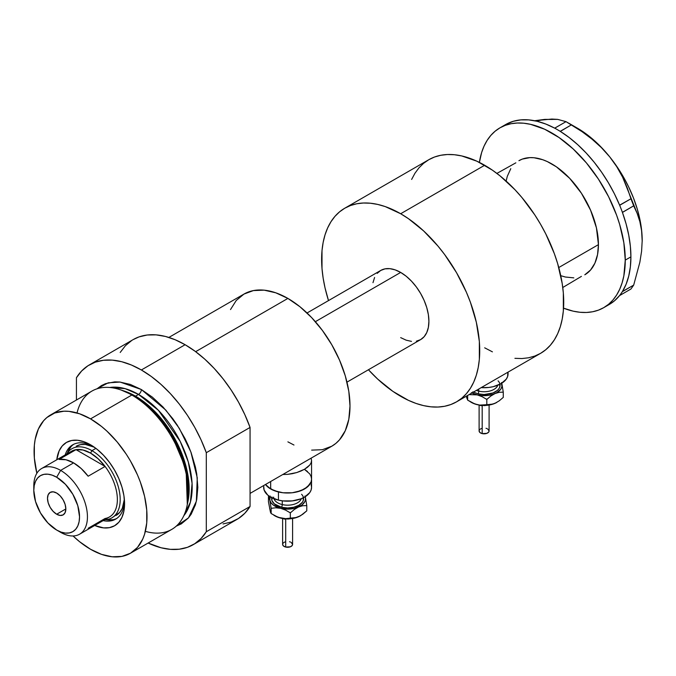 <?xml version="1.0" encoding="UTF-8"?>
<svg xmlns="http://www.w3.org/2000/svg" width="676" height="676" viewBox="0 0 676 676"><rect width="100%" height="100%" fill="white"/><g stroke="black" fill="none" stroke-linecap="round" stroke-linejoin="round"><path stroke-width="1.01" d="M282.957 474.501L287.621 474.358L282.957 474.501M292.285 473.69L287.621 474.358L296.764 472.558L292.285 473.69M300.921 471.045L296.764 472.558L304.555 469.237L300.921 471.045M307.538 467.217L304.555 469.237L309.752 465.054L307.538 467.217M311.104 462.815L309.752 465.054L311.104 462.815L311.56 460.525L311.104 462.815M311.078 458.176L311.56 460.525L311.56 479.191L311.104 481.887L307.521 486.872L300.913 490.692L292.277 492.753L282.931 492.753L278.436 491.967L270.67 488.968A23.956 13.833 0 0 0 296.772 491.967A23.956 13.833 0 0 0 311.56 479.191A23.956 13.833 180 0 1 278.444 491.967L278.444 500.122A23.956 13.833 -0 0 0 311.56 487.337L311.104 490.032L309.743 492.627L304.555 497.113L300.921 498.837L292.285 500.899L282.94 500.908L278.444 500.122L278.444 491.967A23.956 13.833 180 0 1 265.491 484.498A23.956 13.833 0 0 0 270.67 488.968L270.67 481.515L270.67 488.968L265.474 484.481L267.696 486.881L274.304 490.692L282.94 492.753L292.285 492.753L296.781 491.967L304.555 488.968L309.743 484.472L311.104 481.878L311.56 479.183L311.56 487.337L311.095 484.633M311.104 458.243L311.56 460.525M307.521 471.502L304.538 469.406L309.735 473.893L311.104 476.487L311.56 479.191L311.095 476.487L309.735 473.893M598.437 244.636L558.773 267.535L598.437 244.636L597.542 254.615L594.897 263.175L590.587 269.986L584.799 274.794A65.876 38.033 -120 0 0 598.437 244.636A65.876 38.033 -120 0 0 569.682 178.337A65.876 38.033 -120 0 0 518.923 160.685L522.303 159.097L529.899 157.626L534.032 157.753L542.769 159.739L547.29 161.572L556.424 166.845L569.682 178.337L581.411 193.226L590.587 210.219L596.435 227.863L598.437 244.636M606.507 305.882A103.808 59.936 -120 0 0 609.406 304.386A103.808 59.936 -120 0 0 619.613 295.513A103.808 59.936 -120 0 0 620.627 294.187L621.514 292.928A103.808 59.936 -120 0 0 622.435 291.5L626.103 284.25L628.756 275.977L630.37 266.8L630.911 256.863L625.258 260.116A103.808 59.936 60 0 1 603.761 307.639A103.808 59.936 60 0 1 563.539 308.163L573.163 311.154L579.949 312.27L586.464 312.473L592.641 311.763L598.421 310.149L603.761 307.639L608.603 304.268L612.887 300.068L616.596 295.074L619.672 289.328L622.097 282.898L623.847 275.842L625.258 260.116L630.911 256.863L630.37 246.292L628.756 235.265L626.103 223.925L622.435 212.441A103.808 59.936 -120 0 0 621.514 209.94L622.435 212.441L633.682 205.842L637.147 213.337L639.859 221.61L641.592 230.651L642.2 240.563L641.592 251.227L639.851 262.263L633.682 285.111L622.435 291.61L621.514 292.928A103.808 59.936 -120 0 0 622.435 291.5A103.808 59.936 -120 0 0 630.911 256.863A103.808 59.936 -120 0 0 622.435 212.441A103.808 59.936 -120 0 0 621.514 209.94L620.627 207.667A103.808 59.936 -120 0 0 619.613 205.166L620.627 207.667A103.808 59.936 -120 0 0 619.613 205.166L614.425 193.826L608.4 182.79L601.623 172.219L594.204 162.265L586.244 153.08L577.862 144.799L569.184 137.541L560.328 131.414A103.808 59.936 -120 0 0 558.384 130.24L560.328 131.414L571.49 124.815L582.044 131.651L592.041 139.18L601.336 147.562L609.735 156.883L616.791 166.752L622.604 177.146L627.286 187.903L630.945 198.778L619.613 205.166A103.808 59.936 -120 0 0 560.328 131.414A103.808 59.936 -120 0 0 558.384 130.24L556.618 129.217A103.808 59.936 -120 0 0 554.683 128.153L556.618 129.217A103.808 59.936 -120 0 0 554.683 128.153L545.828 124.063L537.15 121.291L528.759 119.897L520.799 119.889L513.38 121.274L506.611 124.021M609.355 304.411L614.425 300.862L619.613 295.513A103.808 59.936 -120 0 0 620.627 294.187L619.698 295.505L630.945 289.007L619.698 295.505L622.435 291.5L633.682 285.111L630.945 289.007L633.682 285.111L639.851 262.263L641.592 251.227L642.2 240.563A91.826 53.015 -120 0 0 609.735 156.883L616.791 166.752L622.604 177.146L637.147 213.337L639.859 221.61L641.592 230.651L642.2 241.155M537.741 120.767L544.797 119.39L534.615 120.734L551.861 119.052L557.675 119.382L566.015 121.655L554.683 128.153A103.808 59.936 -120 0 0 505.597 124.578L499.953 127.84A103.808 59.936 60 0 1 579.949 155.649A103.808 59.936 60 0 1 625.258 260.116L623.847 242.768L619.672 224.457L616.596 215.162L608.603 196.733L598.421 179.106L586.464 162.967L573.163 148.931L559.052 137.541L544.662 129.234L530.55 124.333L523.765 123.218L517.258 123.015L511.073 123.725L505.293 125.339L499.953 127.84L495.119 131.212L490.827 135.411L487.126 140.414L484.041 146.151L481.616 152.582L479.394 162.409A103.808 59.936 60 0 1 499.953 127.84M552.419 119.458L544.797 119.39L557.675 119.382L566.015 121.655L582.044 131.651L592.041 139.18L601.336 147.562L609.735 156.883A91.826 53.015 -120 0 0 577.27 128.094L585.746 133.628L594.069 140.346L602.113 148.145L609.735 156.883L616.799 166.406L623.179 176.563L628.781 187.167L633.496 198.051L637.257 209.011L639.986 219.877L641.642 230.457L642.2 240.563A91.826 53.015 -120 0 1 642.2 240.893M506.13 181.075L507.279 176.394L510.777 168.67M515.847 162.831L496.885 173.411M562.762 287.511L581.411 276.383M573.814 277.861L565.381 277.025L560.742 275.673M571.49 124.815L560.243 131.313L554.768 128.144L566.015 121.655L571.49 124.815M633.682 205.842L622.435 212.332L619.698 205.276L630.945 198.778L633.682 205.842M92.435 445.949A42.918 24.784 -120 0 0 65.209 454.906A42.918 24.784 60 0 1 72.754 444.791A42.918 24.784 60 0 1 92.435 445.949M90.55 444.791L97.183 449.379L103.563 455.303L109.444 462.325L114.599 470.192L118.832 478.583L121.976 487.193L123.911 495.677L124.57 503.721L123.911 511.005L121.976 517.258L118.832 522.235L114.599 525.742L109.444 527.652L103.563 527.888L94.716 525.472A48.114 27.775 60 0 0 124.57 503.721A48.114 27.775 60 0 0 90.55 444.791L90.55 444.791A48.114 27.775 60 0 0 56.784 459.773L59.116 450.9L62.26 445.923L66.493 442.408L71.648 440.498L77.529 440.27L83.908 441.715L90.55 444.791M76.227 446.236A39.926 23.052 60 0 1 94.285 447.191L85.387 444.462L80.512 444.656L76.227 446.236M73.768 444.259A42.918 24.784 -120 0 0 67.482 452.886M287.892 298.42L195.66 351.672L287.892 298.42A87.838 50.717 -120 0 0 243.968 294.077L253.382 290.587L264.122 290.156L275.774 292.809L287.892 298.42L300.009 306.794L311.653 317.602L322.393 330.429L331.806 344.785L339.529 360.114L345.267 375.822L348.808 391.32L349.999 406.006L348.808 419.306L345.267 430.722L339.529 439.806L335.904 443.363L331.806 446.211A87.838 50.717 -120 0 0 345.267 375.831A87.838 50.717 -120 0 0 287.892 298.42M187.041 505.834L187.615 503.062A77.334 44.65 -120 0 0 134.161 395.756L131.837 395.037A79.852 46.103 60 0 1 187.041 505.834A79.852 46.103 60 0 1 145.365 531.344M135.521 396.17L152.438 409.098L171.56 433.054L186.339 467.615L187.784 502.234A75.856 43.796 60 0 0 135.521 396.17L138.538 394.429L158.446 410.34L180.205 441.411L188.325 462.046L192.077 483.34L190.412 502.099L183.804 515.737A75.856 43.796 -120 0 0 185.554 453.697A75.856 43.796 -120 0 0 138.538 394.429A3.988 2.307 120 0 0 141.36 389.537L130.35 384.433L119.753 382.024L114.751 381.872L105.54 383.655L101.434 385.582L96.964 388.827L108.16 382.836L120.1 382.058L141.36 389.537A3.988 2.307 -60 0 1 138.538 394.429L135.521 396.17A75.856 43.796 60 0 0 123.438 390.787L135.521 396.17A1.994 1.149 -60 0 1 135.141 396.33M187.311 504.423L186.094 469.102L171.07 433.629L151.483 409.014L134.161 395.756L121.308 390.103M138.538 394.429L125.136 388.649L109.766 387.483A75.856 43.796 -120 0 1 138.538 394.429M130.468 553.23L171.763 529.392A79.852 46.103 -120 0 0 184.007 465.401A79.852 46.103 -120 0 0 131.837 395.037L90.55 418.875A79.852 46.103 60 0 1 142.712 489.247A79.852 46.103 60 0 1 130.468 553.23A79.852 46.103 60 0 1 90.55 549.275A79.852 46.103 60 0 1 73.059 535.975L79.531 541.662L90.55 549.275L101.561 554.379L112.157 556.787L121.917 556.399L130.476 553.23L137.498 547.408L142.712 539.144L144.579 534.201L146.743 522.911L146.743 510.127L144.579 496.345L140.346 482.089L137.498 474.958L130.476 461.024L126.37 454.357L117.159 441.943L106.935 431.144L101.561 426.488L90.55 418.875L131.837 395.037A79.852 46.103 -120 0 0 91.911 391.083L50.624 414.92A79.852 46.103 60 0 1 90.55 418.875L79.531 413.771L68.935 411.363L63.933 411.211L54.722 412.994L46.898 417.514L43.602 420.751L38.38 429.006L35.169 439.383L34.358 445.247L34.358 458.024L36.859 473.276A79.852 46.103 60 0 1 50.624 414.92M223.038 523.942L231.192 522.058L238.501 518.475L244.83 513.253L250.061 506.485L206.298 531.75A103.808 59.936 60 0 1 193.268 544.636L237.031 519.371A103.808 59.936 -120 0 0 250.061 506.485L250.061 427.435L244.83 414.641L238.501 402.11L231.192 390.086L223.038 378.788L214.191 368.42L204.803 359.176L195.051 351.224L185.123 344.718A103.808 59.936 -120 0 0 133.223 339.572L89.46 364.837A103.808 59.936 60 0 1 141.36 369.975L185.123 344.718L141.36 369.975A103.808 59.936 60 0 1 206.298 452.7L250.061 427.435A103.808 59.936 -120 0 0 185.123 344.718L175.194 339.758L165.443 336.454L156.055 334.865L147.207 335.009L139.053 336.893L133.147 339.614M193.268 544.636A103.808 59.936 60 0 1 148.129 543.039L161.04 547.754L170.428 549.351L179.284 549.208L187.438 547.323L194.747 543.732L201.068 538.51L206.298 531.75L206.298 452.7L201.068 439.899L194.747 427.376L187.438 415.351L179.284 404.054L170.428 393.685L161.04 384.441L151.297 376.49L141.36 369.975L131.431 365.023L121.688 361.719L112.3 360.122L103.445 360.274L95.291 362.15L87.981 365.741L81.661 370.963L76.43 377.723A103.808 59.936 60 0 1 89.46 364.837M76.43 377.723L76.43 400.023L76.43 377.723M141.36 389.537L152.379 397.15L162.975 406.977L172.735 418.638L177.188 425.018L185.013 438.572L188.308 445.619L191.164 452.751L195.398 467.006L196.741 473.994L197.831 487.337L196.741 499.429L195.398 504.862L191.164 514.225L188.308 518.069L181.286 523.892L176.242 526.148L188.486 517.867L196.361 501.237L197.257 477.771L190.835 451.872L179.326 428.381L165.857 410.129L141.36 389.537M131.744 340.476L125.415 345.698L120.193 352.458M206.298 452.7L250.061 427.435L250.061 506.485L206.298 531.75L206.298 452.7M77.022 412.968A79.852 46.103 60 0 1 119.948 389.638A79.852 46.103 60 0 1 131.837 395.037L134.161 395.756A77.334 44.65 -120 0 0 122.643 390.517L119.948 389.638M230.508 309.566L236.245 300.482L243.968 294.077L168.865 337.434M250.061 493.412L331.806 446.211L322.393 449.701L311.653 450.123M293.975 445.028L287.892 441.859M106.022 519.65A42.918 24.784 -120 0 0 116.644 518.517M124.511 501.507A42.918 24.784 60 0 1 115.68 519.126A42.918 24.784 60 0 1 103.141 520.605A42.918 24.784 -120 0 0 124.511 501.507M107.805 519.903L113.053 519.692M70.955 446.777L68.158 451.222M116.154 515.391A39.926 23.052 60 0 0 124.359 499.285L122.28 508.352L119.669 512.484L111.92 517.841A39.926 23.052 60 0 1 104.687 519.709A39.926 23.052 -120 0 0 119.424 491.562A39.926 23.052 -120 0 0 91.961 450.664L90.55 453.106A37.932 21.902 60 0 1 105.084 466.448L88.15 476.225A37.932 21.902 -120 0 0 73.608 462.891L60.62 470.386L56.666 477.231A32.338 18.675 60 0 1 79.54 516.836A32.338 18.675 60 0 1 56.666 530.043L60.62 532.325A37.932 21.902 -120 0 0 87.441 516.836A37.932 21.902 -120 0 0 60.62 470.386A37.932 21.902 60 0 1 85.396 503.806A37.932 21.902 60 0 1 79.582 534.201A37.932 21.902 60 0 1 60.62 532.325L56.666 530.043L61.127 532.113L65.42 533.085L69.374 532.925L72.839 531.64L75.678 529.283L77.799 525.936L79.1 521.737L79.54 516.836L77.799 505.732L72.839 494.3L65.42 484.295L56.666 477.231L52.204 475.16L47.92 474.189L43.965 474.349L40.501 475.625L37.653 477.991L35.541 481.337L34.239 485.537L33.8 490.438L35.541 501.541L40.501 512.974L47.92 522.979L56.666 530.043A32.338 18.675 60 0 1 33.8 490.438A32.338 18.675 60 0 1 56.666 477.231L60.62 470.386L73.608 462.891A37.932 21.902 -120 0 0 59.066 459.435L76.008 449.658L105.084 466.448A37.932 21.902 60 0 1 105.084 518.492L88.15 528.277M56.666 514.233A12.979 7.495 60 0 1 48.19 502.8A12.979 7.495 60 0 1 50.176 492.398A12.979 7.495 60 0 1 56.666 493.041L60.181 495.871L63.155 499.894L65.141 504.473L65.842 508.935L56.666 514.233L53.159 511.394L50.176 507.38L48.19 502.8L47.489 498.339L48.19 494.688L50.176 492.398L53.159 491.824L56.666 493.041A12.979 7.495 60 0 1 65.141 504.473A12.979 7.495 60 0 1 63.155 514.875L60.181 515.45L56.666 514.233L65.842 508.935L65.141 512.585L63.155 514.875A12.979 7.495 60 0 1 56.666 514.233M79.582 534.201L109.512 516.929A37.932 21.902 -120 0 0 105.084 466.448L98.121 458.742L90.55 453.106L82.971 449.996L76.008 449.658A37.932 21.902 60 0 1 90.55 453.106L91.961 450.664A39.926 23.052 60 0 1 118.038 485.85A39.926 23.052 60 0 1 111.92 517.841M400.674 272.428L315.362 321.683L400.674 272.428L406.183 276.23L411.481 281.148L416.357 286.979L420.641 293.502L424.148 300.465L426.759 307.605L428.364 314.653L428.905 321.328L428.364 327.37L426.759 332.558L424.148 336.69L420.641 339.605A39.926 23.052 -120 0 0 426.759 307.605A39.926 23.052 -120 0 0 400.674 272.428A39.926 23.052 -120 0 0 380.715 270.451L384.99 268.862L389.875 268.668L395.164 269.876L400.674 272.428M95.907 448.382L91.961 450.664L95.907 448.382M514.918 358.331L521.931 358.55L528.581 357.79L534.817 356.049L540.563 353.354A111.794 64.541 -120 0 0 557.7 263.767A111.794 64.541 -120 0 0 484.667 165.257L400.674 213.743A111.794 64.541 60 0 1 473.707 312.261A111.794 64.541 60 0 1 456.57 401.84A111.794 64.541 60 0 1 400.674 396.305A111.794 64.541 60 0 1 368.428 369.747L377.732 379.126L392.925 391.396L408.422 400.336L416.095 403.454L423.624 405.625L430.925 406.825L437.938 407.045L444.597 406.276L450.824 404.535L456.57 401.84L461.784 398.215L466.406 393.685L470.395 388.303L473.707 382.117L476.318 375.197L478.202 367.592L479.343 359.395L479.343 341.498L476.318 322.199L470.395 302.248L466.406 292.26L456.57 272.749L444.597 254.489L437.938 246.039L423.624 230.922L408.422 218.661L400.674 213.743L484.667 165.257A111.794 64.541 -120 0 0 428.77 159.722L423.556 163.347L418.934 167.876L414.946 173.259L411.633 179.436M328.502 300.592A111.794 64.541 60 0 1 344.777 208.208A111.794 64.541 60 0 1 400.674 213.743L385.252 206.594L377.732 204.431L370.423 203.231L363.409 203.011L356.759 203.772L350.523 205.512L344.777 208.208L339.572 211.841L334.95 216.362L330.961 221.745L327.64 227.93L325.029 234.859L323.145 242.456L322.004 250.661L322.004 268.549L323.145 278.073L325.029 287.849L328.502 300.592M372.983 282.678L374.589 277.49M377.2 273.358L380.715 270.451L307.048 312.98M346.974 382.134L420.641 339.605L416.357 341.186M411.481 341.38L406.183 340.18L400.674 337.628M484.667 347.81L492.415 351.85M456.57 401.84L540.563 353.354L545.769 349.72L550.391 345.191L554.379 339.817L557.7 333.631L560.311 326.702L562.195 319.106L563.336 310.901L563.336 293.004L562.195 283.489L557.7 263.767L554.379 253.754L545.769 233.904L540.563 224.263L534.817 214.926L521.931 197.544L514.918 189.669L500.088 175.912L492.415 170.166L476.918 161.218L461.716 155.936L454.416 154.736L447.402 154.517L440.744 155.286L434.516 157.018L428.77 159.722L344.777 208.208M66.763 454.01A39.926 23.052 60 0 1 71.994 448.687A39.926 23.052 60 0 1 91.961 450.664A39.926 23.052 -120 0 0 66.763 454.01M68.006 454.272A37.932 21.902 60 0 1 76.008 449.658A37.932 21.902 -120 0 0 71.58 451.23L41.658 468.51A37.932 21.902 60 0 1 60.62 470.386A37.932 21.902 -120 0 0 33.8 485.867L33.8 490.438M33.876 488.283A37.932 21.902 60 0 1 41.658 468.51M105.084 466.448L88.15 476.225L81.188 468.527L73.608 462.891L66.028 459.773L59.066 459.435L76.008 449.658L105.084 466.448M482.191 405.87L482.191 433.603A4.994 2.881 -0 0 0 489.094 430.942L488.714 432.048L486.872 433.341L482.191 433.603L482.191 405.87M476.386 390.398A13.976 8.07 0 0 0 478.76 391.125L478.76 389.03L478.76 391.125A1.994 0.625 -76.6 0 1 477.991 393.821L484.109 394.522L492.981 392.967L497.384 390.424L498.854 388.827L499.767 387.094L499.767 383.503M472.811 391.826L477.991 393.821A1.994 0.625 103.4 0 0 478.76 391.125A13.976 8.07 -0 0 0 497.806 385.235M507.879 372.222L507.6 376.583L506.24 379.177L501.043 383.672L493.277 386.672L488.782 387.458L481.202 387.618A23.956 13.833 -0 0 0 508.056 373.896L508.056 372.121M501.457 382.616L501.913 386.655L500.705 389.266L496.809 392.638L493.091 394.285L488.756 395.325L481.76 395.587L477.231 394.885L471.4 392.638M478.76 391.125A13.976 8.07 -0 0 0 497.046 386.706M498.077 380.841A15.97 9.219 180 0 1 496.015 391.446A15.97 9.219 180 0 1 477.991 393.821M501.719 383.267A17.965 10.377 180 0 1 501.913 383.943L503.274 392.156L503.274 397.395L499.294 400.784L495.043 403.31L488.756 405.101L481.76 405.372L477.231 404.67A17.965 10.377 0 0 0 495.043 403.31L490.818 404.552L486.813 404.687L486.813 399.448L490.793 396.051L495.043 393.533L499.268 392.291L503.274 392.156L501.913 383.943A17.965 10.377 180 0 1 495.043 393.533L499.268 392.291L503.274 392.156L503.274 397.395L499.294 400.784L495.043 403.31A17.965 10.377 -0 0 0 496.809 402.414L492.914 404.087L486.813 404.687L486.813 399.448L482.165 396.702L477.231 394.885L482.165 396.702L486.813 399.448L490.793 396.051L495.043 393.533A17.965 10.377 180 0 1 477.231 394.885L469.093 394.615L477.231 394.885A17.965 10.377 180 0 1 471.966 392.95M501.913 383.943L501.558 382.574L501.913 383.943M466.744 397.775L467.648 400.107L467.648 395.452L467.648 400.107L474.729 403.902L479.732 405.101L486.813 404.687L479.732 405.101L475.127 404.071L471.4 402.423A17.965 10.377 0 0 0 477.231 404.67L472.296 402.854L467.648 400.107L466.246 396.254M486.779 405.33L484.1 405.634M482.74 405.558L481.43 405.33A1.994 0.625 -76.6 0 1 480.966 405.642L479.174 405.059M486.872 399.203L486.01 398.941M479.107 430.942A4.994 2.881 0 0 0 482.191 433.603L479.952 432.547L479.107 430.942L479.107 405.051M479.208 430.384L479.952 429.344M480.568 428.905L482.191 428.28M486.01 428.28L486.872 428.55M487.624 428.905L489.094 430.942L489.094 405.051M285.695 519.32L285.695 547.053A4.994 2.881 -0 0 0 292.598 544.391L292.218 545.49L290.384 546.783L285.695 547.053L285.695 519.32M273.628 497.122A13.976 8.07 0 0 0 282.264 504.575A1.994 0.625 -76.6 0 1 281.503 507.27A15.97 9.219 180 0 1 271.735 497.697M273.898 498.677A13.976 8.07 0 0 0 282.264 504.575L282.264 500.823L282.264 504.575A13.976 8.07 -0 0 0 301.319 498.677M304.96 496.057L305.569 498.744L304.96 501.431L301.868 505.057L294.491 508.327L287.613 509.121L280.734 508.335L273.358 505.065L271.008 502.724L269.792 500.105L270.248 496.066M271.938 496.953L271.946 500.553L274.329 503.873L281.503 507.27L287.613 507.972L293.722 507.262L298.902 505.268L302.366 502.276L303.27 500.544L303.27 496.945M263.648 487.337A23.956 13.833 0 0 0 278.444 500.122L270.67 497.122L267.696 495.026L264.113 490.041L263.648 485.562M301.58 494.283A15.97 9.219 180 0 1 299.519 504.887A15.97 9.219 180 0 1 281.503 507.27A1.994 0.625 103.4 0 0 282.264 504.575A13.976 8.07 -0 0 0 300.558 500.155M270.256 511.217L268.44 501.677L268.44 496.438L268.913 495.99L268.44 496.438L269.792 500.105A17.965 10.377 180 0 1 269.986 496.708M305.222 496.708A17.965 10.377 180 0 1 305.417 497.392L306.777 505.597L306.777 510.836L300.71 515.627L296.418 517.537L290.325 518.137L290.325 512.89L290.325 518.137L285.669 518.661L280.734 518.112L274.904 515.864A17.965 10.377 0 0 0 280.734 518.112A17.965 10.377 0 0 0 298.547 516.751L294.322 517.993L285.669 518.661L278.233 517.351L271.152 513.557L271.152 508.31L275.808 507.786L280.734 508.335L285.669 510.143L290.325 512.89L294.297 509.501L298.547 506.975L302.772 505.732L306.777 505.597L305.417 497.392A17.965 10.377 180 0 1 298.547 506.975A17.965 10.377 180 0 1 280.734 508.335L285.669 510.143L290.325 512.89L294.297 509.501L298.547 506.975L302.772 505.732L306.777 505.597L306.777 510.836L302.797 514.233L298.547 516.751A17.965 10.377 -0 0 0 300.313 515.864L294.491 518.112L289.962 518.813L282.965 518.551L278.233 517.351L271.152 513.557L270.493 512.315L268.44 501.677L268.44 496.438L269.792 500.105L271.152 508.31L275.808 507.786L280.734 508.335A17.965 10.377 180 0 1 269.792 500.105L271.152 508.31L271.152 513.557L269.639 508.529M305.417 497.392L305.07 496.015L305.417 497.392M290.283 518.771L287.613 519.083M286.244 519.007L284.934 518.779A1.994 0.625 -76.6 0 1 284.469 519.083L282.686 518.5M290.376 512.653L289.514 512.383M282.619 544.391A4.994 2.881 0 0 0 285.695 547.053L283.455 545.988L282.619 544.391L282.619 518.492M282.712 543.825L283.455 542.786M284.072 542.355L285.695 541.73M289.514 541.73L290.376 541.991M291.136 542.346L292.598 544.383L292.598 518.492M609.406 304.386L603.761 307.639M577.27 128.094L568.803 123.209M489.027 405.059L480.966 405.642M471.4 402.414L470.344 401.814M292.531 518.5L284.469 519.083M274.904 515.864L273.856 515.256"/></g></svg>
